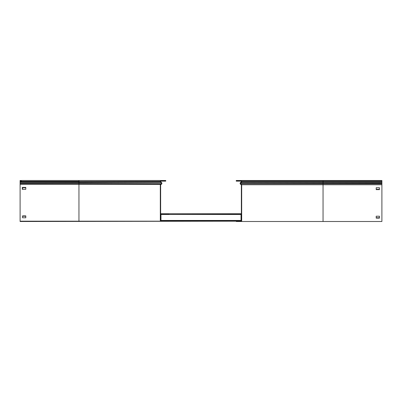 <?xml version="1.0" encoding="UTF-8"?>
<svg xmlns="http://www.w3.org/2000/svg" width="402" height="402" viewBox="0 0 402 402"><rect width="100%" height="100%" fill="white"/><g stroke="black" fill="none" stroke-linecap="round" stroke-linejoin="round"><path stroke-width="0.6" d="M161.242 220.854A0.598 0.598 0 0 1 160.644 220.256M164.388 220.527L165.745 220.527L165.745 221.18L164.388 221.18L164.388 220.527L161.242 220.527A0.271 0.271 0 0 1 160.971 220.256L160.971 214.668A0.271 0.271 0 0 1 161.242 214.397L164.388 214.397L164.388 214.07L165.745 214.07L165.745 214.397L164.388 214.397M160.644 214.668A0.598 0.598 0 0 1 161.242 214.07L164.388 214.07M240.954 214.477L161.046 214.477M240.954 220.447L161.046 220.447M237.612 220.854L236.255 220.854L236.255 220.527L240.758 220.854A0.598 0.598 0 0 0 241.356 220.256M237.612 220.527L240.758 220.527A0.271 0.271 0 0 0 241.029 220.256L241.029 214.668A0.271 0.271 0 0 0 240.758 214.397L236.255 214.397L236.255 214.07L237.612 214.07L237.612 214.397M241.356 214.668A0.598 0.598 0 0 0 240.758 214.07L237.612 214.07M241.356 220.788L241.029 220.788M236.255 220.788L232.894 220.788L232.894 220.447M165.745 220.788L169.106 220.788L169.106 220.447M160.971 220.788L160.644 220.788M241.356 220.854L240.758 220.854M236.255 220.854L160.644 220.854L160.644 184.573L161.604 183.769A0.734 0.734 0 0 0 161.649 182.689L160.765 181.804A0.407 0.407 0 0 1 160.644 181.518L160.644 181.362A0.543 0.543 0 0 1 161.187 180.82L164.388 180.82L164.388 180.498L165.745 180.498L165.745 180.82L164.388 180.82M169.106 220.497L161.117 220.497M240.883 220.497L232.894 220.497M241.356 213.814L232.773 213.814L232.773 214.341L168.981 214.477L168.981 213.814L160.644 213.814M160.644 213.748L241.356 213.748M232.773 214.1L236.255 214.1M240.944 214.1L241.356 214.1M160.644 214.1L161.056 214.1M165.745 214.1L168.981 214.1M232.894 214.1L232.773 214.477M21.457 221.18L21.457 221.502L241.356 221.18L241.356 184.9L240.396 184.096A0.734 0.734 0 0 1 240.351 183.016L241.235 182.131A0.407 0.407 0 0 0 241.356 181.84L241.356 181.689A0.543 0.543 0 0 0 240.813 181.146L236.255 181.146L236.255 180.82L237.612 180.82L237.612 181.146M241.356 221.115L232.894 221.115L232.894 220.854M165.745 221.115L169.106 221.115L169.106 220.854M165.745 180.498L165.745 181.146L160.689 181.146M164.388 221.18L160.318 221.18L160.318 184.423L161.393 183.518A0.407 0.407 0 0 0 161.418 182.92L160.534 182.036A0.734 0.734 0 0 1 160.318 181.518L160.318 181.362A0.869 0.869 0 0 1 161.187 180.498L164.388 180.498M20.1 184.423L78.953 184.423L78.953 183.518L20.1 183.518L20.1 221.18L160.318 221.18M20.1 183.518L20.1 180.498L161.187 180.498L78.953 180.498L78.953 181.362L20.1 181.362M22.271 189.312L25.793 189.312L25.793 187.412L22.271 187.412L22.271 189.312M22.542 189.312L22.542 187.739L25.793 187.739L25.793 189.312M25.793 217.789L25.793 215.889L22.542 215.889L22.542 217.789L25.793 217.789L25.793 216.216L22.542 216.216L22.542 217.789M78.953 221.502L78.953 184.423L160.318 184.423M380.543 180.498L381.9 180.498L381.9 180.82L323.047 180.82L380.543 180.82L380.543 180.498L236.255 180.498L236.255 180.82M237.612 221.18L237.612 221.502L381.9 221.502L381.9 180.82L380.543 180.82M376.207 187.739L376.207 189.638L379.458 189.638L379.458 187.739L376.207 187.739L376.207 189.312L379.458 189.312M376.207 217.789L379.458 217.789L379.458 216.216L379.458 218.115L376.207 218.115L376.207 216.216L376.207 217.789M240.155 183.372A0.734 0.734 0 0 1 240.351 182.689L241.235 181.804A0.407 0.407 0 0 0 241.351 181.598M237.612 221.502L236.255 221.502L236.255 221.18M241.682 184.749L323.047 184.749L323.047 183.845L240.607 183.845L241.682 184.749L241.682 221.502M240.396 184.096L240.607 183.845A0.407 0.407 0 0 1 240.582 183.247L241.466 182.357A0.734 0.734 0 0 0 241.682 181.84L241.682 181.689A0.869 0.869 0 0 0 240.813 180.82L237.612 180.82M381.9 183.845L323.047 183.845L323.047 180.82L240.813 180.82L323.047 180.82L323.047 180.498M381.9 184.749L323.047 184.749L323.047 221.502M376.207 216.216L379.458 216.216M21.457 221.502L20.1 221.502L20.1 221.18M160.649 181.598A0.543 0.543 0 0 1 161.187 181.146M160.318 184.9L161.604 184.096A0.734 0.734 0 0 0 161.845 183.372M21.457 181.146L20.1 181.146M161.604 183.769L78.953 183.518L78.953 182.036L160.765 181.804M20.1 182.92L161.649 182.689M160.529 184.242L160.74 184.493M20.1 182.036L78.953 182.036L78.953 181.518L20.1 181.518M160.318 181.518L78.953 181.518L160.318 181.362M240.351 182.689L240.677 182.689M241.471 184.568L241.26 184.819M381.9 183.247L240.351 183.016M381.9 182.357L241.235 182.131M381.9 181.689L241.682 181.689M381.9 181.84L241.682 181.84M161.212 184.096L161.604 184.096"/></g></svg>
